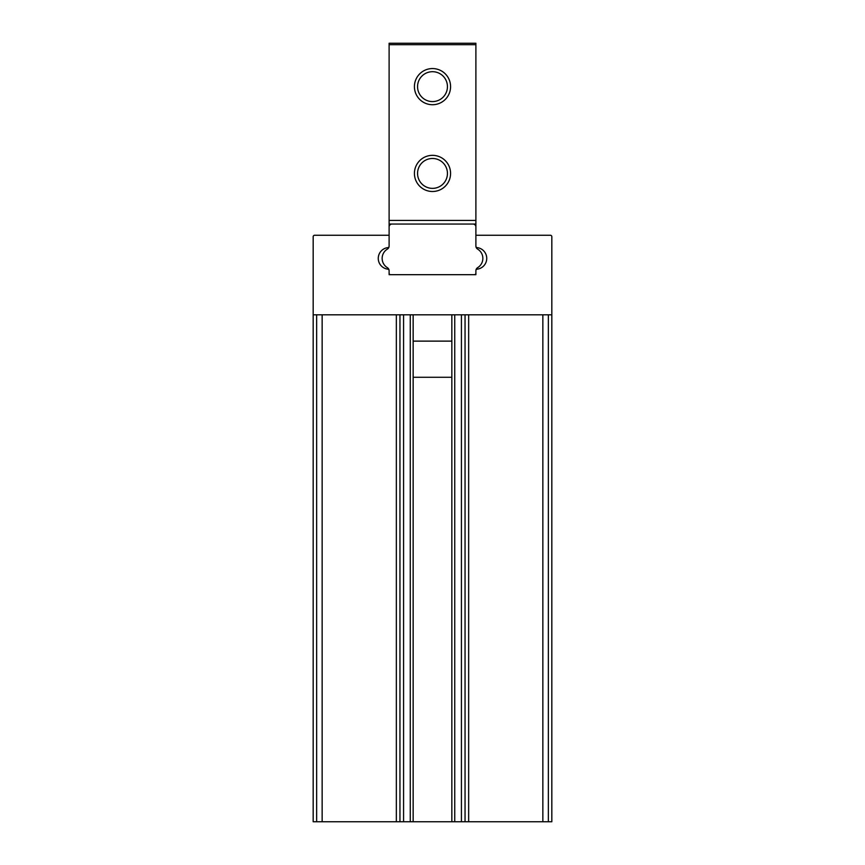 <?xml version="1.0" encoding="UTF-8"?>
<svg xmlns="http://www.w3.org/2000/svg" width="865" height="865" viewBox="0 0 865 865"><rect width="100%" height="100%" fill="white"/><g stroke="black" fill="none" stroke-linecap="round" stroke-linejoin="round"><path stroke-width="1.3" d="M451.844 314.806L451.844 821.75L313.173 821.75L313.173 459.607L313.173 821.75M465.046 314.806L465.046 821.75L551.827 821.75L551.827 236.696A1.449 1.449 0 0 0 550.378 235.258L475.891 235.258L475.891 246.19A1.449 1.449 0 0 0 477.166 247.628A10.845 10.845 0 0 1 477.166 269.166A1.449 1.449 0 0 0 475.891 270.604L475.891 274.67L389.109 274.67L389.109 270.604A1.449 1.449 0 0 0 387.834 269.166A10.845 10.845 0 0 1 387.834 247.628A1.449 1.449 0 0 0 389.109 246.19L389.109 235.258L314.622 235.258A1.449 1.449 0 0 0 313.173 236.696L313.173 459.607M465.046 821.75L451.844 821.75M551.827 445.702L551.827 459.607M551.827 314.806L551.827 341.124L551.827 314.806L313.173 314.806M413.156 314.806L413.156 821.75M399.954 314.806L399.954 821.75M475.891 273.221L475.891 270.756A3.611 3.611 0 0 1 477.631 267.663A10.845 10.845 0 0 0 477.631 249.12A3.611 3.611 0 0 1 475.891 246.038L475.891 224.046L389.109 224.046L389.109 246.038A3.611 3.611 0 0 1 387.369 249.12A10.845 10.845 0 0 0 387.369 267.663A3.611 3.611 0 0 1 389.109 270.756L389.109 274.67L474.442 274.67A1.449 1.449 0 0 0 475.891 273.221L475.891 274.67L474.442 274.67M475.912 270.345A3.611 3.611 0 0 1 476.226 269.242A10.845 10.845 0 0 0 477.166 269.166M389.088 246.449A3.611 3.611 0 0 1 388.774 247.552A10.845 10.845 0 0 0 378.264 258.397A10.845 10.845 0 0 0 388.774 269.242A3.611 3.611 0 0 1 389.088 270.345M475.891 43.25L389.109 43.25L475.891 43.25L389.109 43.25L475.891 43.25L475.891 220.424L389.109 220.424L389.109 224.046L475.891 224.046L475.891 220.424M389.109 43.25L389.109 220.424M414.421 173.422A18.078 18.078 0 0 1 441.539 157.765A18.078 18.078 0 0 1 441.539 189.078A18.078 18.078 0 0 1 414.421 173.422M414.421 86.641A18.078 18.078 0 0 1 441.539 70.984A18.078 18.078 0 0 1 441.539 102.297A18.078 18.078 0 0 1 414.421 86.641M417.557 86.641A14.943 14.943 0 0 1 439.971 73.698A14.943 14.943 0 0 1 439.971 99.583A14.943 14.943 0 0 1 417.557 86.641M417.557 173.422A14.943 14.943 0 0 1 439.971 160.479A14.943 14.943 0 0 1 439.971 186.364A14.943 14.943 0 0 1 417.557 173.422M392.007 224.046A2.898 2.898 0 0 0 389.109 226.933L389.109 235.258M475.891 226.933A2.898 2.898 0 0 0 472.993 224.046M389.109 273.221A1.449 1.449 0 0 0 390.558 274.67M468.657 314.806L468.657 821.75M542.852 314.806L542.852 821.75M548.345 314.806L548.345 821.75M316.655 314.806L316.655 821.75M322.148 314.806L322.148 821.75M396.343 314.806L396.343 821.75M410.259 314.806L410.259 821.75M403.577 314.806L403.577 821.75M461.423 314.806L461.423 821.75M454.741 314.806L454.741 821.75M475.891 44.699L389.109 44.699M451.844 341.124L413.156 341.124M451.844 377.281L413.156 377.281"/></g></svg>
